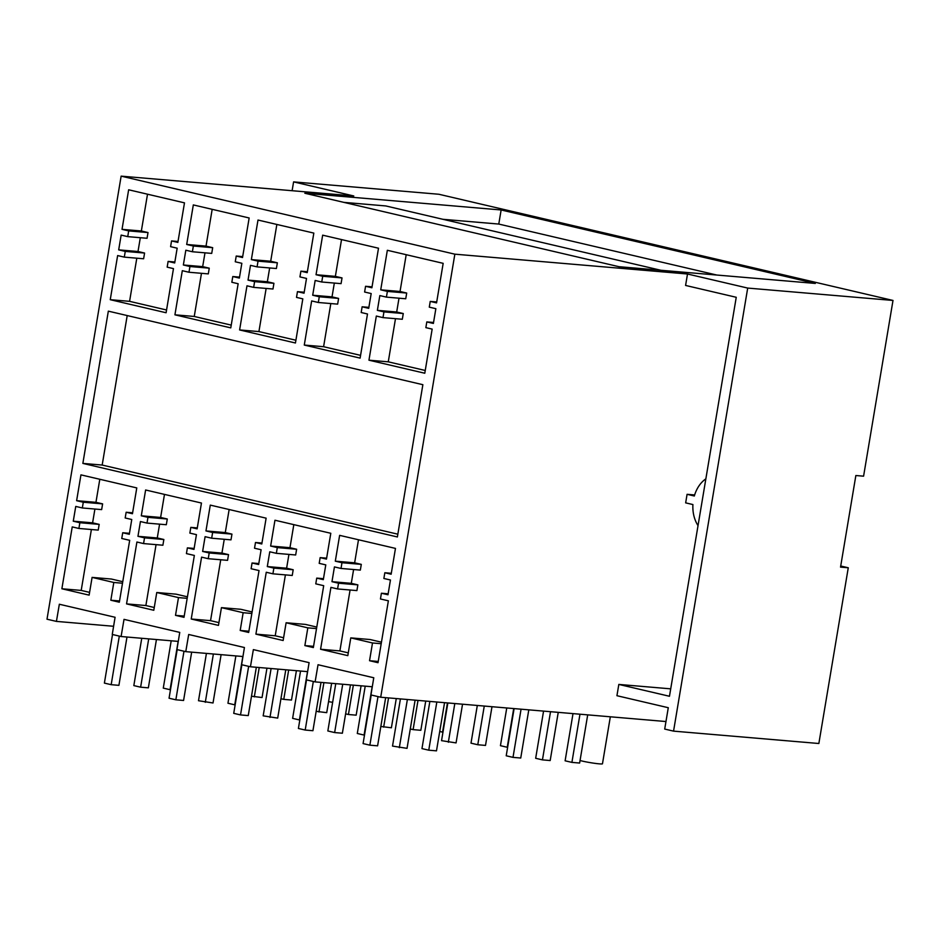 <?xml version="1.0" encoding="UTF-8"?>
<svg xmlns="http://www.w3.org/2000/svg" width="940" height="940" viewBox="0 0 940 940"><rect width="100%" height="100%" fill="white"/><g stroke="black" fill="none" stroke-linecap="round" stroke-linejoin="round"><path stroke-width="1.41" d="M665.966 721.532L380.712 697.233L454.854 254.176L687.504 273.998L685.589 285.443L736.243 297.287L669.468 696.27L618.826 684.426L670.714 688.844M673.557 731.132L747.7 288.075L893 300.447L863.59 476.18L855.858 475.522L840.536 567.114L848.268 567.772L818.857 743.505L673.557 731.132L664.709 729.064L668.281 707.714L616.934 695.706L618.826 684.426M698.032 525.613A29.951 22.325 -85.1 0 1 692.909 504.557L685.659 502.865L687.081 494.311L694.648 494.957M893 300.447L438.898 194.263L293.597 181.89L353.781 195.966L121.142 176.144L454.854 254.176M747.7 288.075L687.504 273.998M618.99 266.702L815.309 283.434L501.138 209.972L304.819 193.241L618.99 266.702M121.142 176.144L47 619.202L56.424 621.399L59.349 604.244L115.079 617.275L112.26 634.453L121.096 636.521L124.021 619.366L179.751 632.397L176.932 649.575L181.526 650.656L185.768 651.643L188.693 634.488L244.424 647.519L241.604 664.698L246.198 665.779L250.439 666.766L253.365 649.611L309.096 662.641L306.276 679.82L310.87 680.901L315.112 681.888L318.037 664.733L373.768 677.764L370.947 694.942L380.712 697.233M372.498 642.972L350.785 637.884L347.812 655.638L320.575 649.258L330.927 587.383L337.589 588.945L338.541 583.211L331.973 581.684L334.44 566.914L341.02 568.453L341.972 562.719L335.31 561.168L339.634 535.354L395.47 548.408L391.146 574.222L384.836 572.742L383.873 578.476L390.453 580.004L387.985 594.773L381.405 593.234L380.453 598.968L388.373 600.813L378.021 662.7L369.538 660.714L372.498 642.972L381.194 643.712M430.238 301.411L429.286 307.145L435.855 308.684L433.387 323.442L426.807 321.915L425.855 327.637L432.165 329.106L424.786 373.239L368.95 360.185L376.329 316.052L382.991 317.614L383.955 311.892L377.375 310.353L379.842 295.583L386.422 297.122L387.386 291.4L380.724 289.837L387.339 250.287L443.175 263.341L436.56 302.892L430.238 301.411L436.712 301.963M82.861 463.408L108.335 311.152L422.871 384.695L397.385 536.963L82.861 463.408L102.178 465.053L397.843 534.19M243.155 612.716L221.441 607.639L218.468 625.394L191.231 619.014L201.583 557.138L208.245 558.701L209.197 552.967L202.629 551.439L205.096 536.67L211.676 538.209L212.628 532.475L205.966 530.924L210.29 505.109L266.126 518.163L261.802 543.978L255.492 542.498L254.529 548.22L261.108 549.759L258.641 564.529L252.061 562.99L251.109 568.723L259.029 570.568L248.677 632.456L240.194 630.47L243.155 612.716L251.85 613.468M307.827 627.85L286.113 622.762L283.14 640.516L255.903 634.136L266.255 572.26L272.917 573.823L273.869 568.089L267.301 566.562L269.768 551.792L276.348 553.331L277.3 547.597L270.638 546.046L274.962 520.231L330.798 533.286L326.474 559.1L320.164 557.62L319.201 563.354L325.781 564.881L323.313 579.651L316.733 578.112L315.781 583.846L323.701 585.691L313.349 647.578L304.865 645.592L307.827 627.85L316.522 628.59M178.483 597.593L156.768 592.517L153.796 610.272L126.548 603.891L136.911 542.016L143.573 543.579L144.525 537.845L137.957 536.317L140.424 521.547L147.004 523.087L147.956 517.353L141.294 515.802L145.618 489.987L201.454 503.041L197.13 528.856L190.82 527.375L189.857 533.097L196.437 534.637L193.969 549.407L187.389 547.867L186.425 553.601L194.357 555.446L184.005 617.333L175.51 615.348L178.483 597.593L187.178 598.345M300.894 271.166L307.215 272.647L313.831 233.096L257.995 220.042L251.368 259.593L258.03 261.144L257.078 266.878L250.498 265.339L248.031 280.108L254.611 281.647L253.647 287.37L246.985 285.807L239.606 329.94L295.442 342.994L302.821 298.861L296.511 297.392L297.463 291.659L304.043 293.198L306.511 278.428L299.942 276.901L300.894 271.166L307.368 271.719M365.566 286.289L371.887 287.769L378.503 248.219L322.667 235.165L316.04 274.715L322.714 276.266L321.75 282L315.17 280.461L312.703 295.231L319.283 296.77L318.319 302.492L311.657 300.929L304.278 345.062L360.114 358.116L367.493 313.984L361.183 312.515L362.135 306.793L368.715 308.32L371.183 293.562L364.614 292.023L365.566 286.289L372.04 286.841M236.222 256.044L242.532 257.525L249.159 217.974L193.323 204.92L186.696 244.471L193.358 246.022L192.406 251.756L185.826 250.216L183.359 264.986L189.939 266.525L188.975 272.248L182.313 270.685L174.922 314.818L230.77 327.872L238.149 283.739L231.839 282.27L232.791 276.536L239.371 278.076L241.839 263.306L235.27 261.778L236.222 256.044L242.696 256.596M113.811 582.471L92.096 577.395L89.124 595.138L61.875 588.769L72.239 526.894L78.901 528.456L79.853 522.722L73.273 521.195L75.752 506.425L82.332 507.964L83.284 502.23L76.622 500.679L80.946 474.865L136.782 487.919L132.458 513.734L126.148 512.253L125.185 517.975L131.764 519.514L129.297 534.284L122.717 532.745L121.754 538.479L129.685 540.324L119.333 602.211L110.838 600.225L113.811 582.471L122.506 583.223M171.55 240.922L170.598 246.656L177.167 248.184L174.699 262.953L168.119 261.414L167.167 267.148L173.477 268.617L166.098 312.75L110.25 299.696L117.641 255.562L124.303 257.125L125.267 251.403L118.687 249.864L121.154 235.094L127.734 236.633L128.686 230.899L122.024 229.348L128.651 189.786L184.487 202.852L177.86 242.403L171.55 240.922L178.024 241.474M315.112 681.888L372.287 686.764M250.439 666.766L307.615 671.642M185.768 651.643L242.943 656.519M121.096 636.521L178.271 641.397M56.424 621.399L113.599 626.275M705.858 478.848A29.951 22.325 -85.1 0 0 694.331 496.003L687.081 494.311M848.268 567.772L840.724 566.009M501.138 209.972L498.776 224.061L442.905 219.302M716.774 275.032L498.776 224.061M380.724 289.837L400.041 291.482L406.197 254.693M387.386 291.4L406.703 293.045L400.041 291.482M386.422 297.122L405.739 298.767L406.703 293.045M377.375 310.353L396.692 311.998L403.272 313.537L402.32 319.259L382.991 317.614M399.007 298.192L396.692 311.998M383.955 311.892L403.272 313.537M368.95 360.185L388.267 361.829L395.493 318.672M425.244 370.478L388.267 361.829M426.807 321.915L433.552 322.479M335.31 561.168L354.639 562.813L358.493 539.76M341.972 562.719L361.301 564.376L354.639 562.813M341.02 568.453L360.337 570.098L361.301 564.376M331.973 581.684L351.29 583.329L353.605 569.523M338.541 583.211L357.87 584.868L351.29 583.329M337.589 588.945L356.906 590.59L357.87 584.868M320.575 649.258L339.892 650.915L350.079 590.003M348.282 652.865L339.892 650.915M350.785 637.884L370.102 639.529L381.452 642.184M369.538 660.714L378.233 661.455M381.405 593.234L388.149 593.81M384.836 572.742L391.31 573.294M610.33 716.797L602.47 763.797A12.22 0.881 -170.5 0 1 599.321 763.856A12.22 0.881 -170.5 0 1 580.062 760.507M660.902 270.274L385.788 205.942L343.876 202.37M127.206 315.558L102.178 465.053M292.117 190.703L293.597 181.89M122.024 229.348L141.352 230.993L147.51 194.204M128.686 230.899L148.015 232.556L141.352 230.993M127.734 236.633L147.051 238.278L148.015 232.556M118.687 249.864L138.004 251.509L144.584 253.048L143.62 258.77L124.303 257.125M140.319 237.703L138.004 251.509M125.267 251.403L144.584 253.048M110.25 299.696L129.579 301.34L136.805 258.183M166.556 309.988L129.579 301.34M168.119 261.414L174.863 261.99M76.622 500.679L95.951 502.324L99.805 479.271M83.284 502.23L102.613 503.875L95.951 502.324M82.332 507.964L101.649 509.609L102.613 503.875M73.273 521.195L92.602 522.84L94.916 509.034M79.853 522.722L99.182 524.379L92.602 522.84M78.901 528.456L98.218 530.101L99.182 524.379M61.875 588.769L81.204 590.414L91.392 529.514M89.582 592.376L81.204 590.414M92.096 577.395L111.413 579.04L122.764 581.696M110.838 600.225L119.533 600.966M122.717 532.745L129.45 533.321M126.148 512.253L132.611 512.805M332.643 702.333A12.22 0.881 -170.5 0 1 328.565 701.616M270.638 546.046L289.966 547.691L293.821 524.638M277.3 547.597L296.629 549.254L289.966 547.691M276.348 553.331L295.665 554.976L296.629 549.254M267.301 566.562L286.618 568.207L288.933 554.4M273.869 568.089L293.198 569.746L286.618 568.207M272.917 573.823L292.234 575.468L293.198 569.746M255.903 634.136L275.22 635.781L285.408 574.88M283.61 637.743L275.22 635.781M286.113 622.762L305.43 624.407L316.78 627.062M304.865 645.592L313.561 646.332M316.733 578.112L323.478 578.688M320.164 557.62L326.627 558.172M316.04 274.715L335.369 276.36L341.526 239.571M322.714 276.266L342.031 277.923L335.369 276.36M321.75 282L341.067 283.645L342.031 277.923M312.703 295.231L332.02 296.875L338.6 298.415L337.648 304.137L318.319 302.492M334.335 283.069L332.02 296.875M319.283 296.77L338.6 298.415M304.278 345.062L323.595 346.707L330.821 303.549M360.572 355.355L323.595 346.707M362.135 306.793L368.88 307.356M205.966 530.924L225.295 532.569L229.149 509.515M212.628 532.475L231.957 534.12L225.295 532.569M211.676 538.209L230.993 539.854L231.957 534.12M202.629 551.439L221.946 553.084L224.261 539.278M209.197 552.967L228.526 554.624L221.946 553.084M208.245 558.701L227.562 560.346L228.526 554.624M191.231 619.014L210.548 620.659L220.736 559.758M218.938 622.621L210.548 620.659M221.441 607.639L240.758 609.284L252.108 611.94M240.194 630.47L248.888 631.21M252.061 562.99L258.805 563.565M255.492 542.498L261.954 543.05M251.368 259.593L270.697 261.238L276.853 224.449M258.03 261.144L277.359 262.8L270.697 261.238M257.078 266.878L276.395 268.523L277.359 262.8M248.031 280.108L267.348 281.753L273.928 283.293L272.976 289.015L253.647 287.37M269.663 267.947L267.348 281.753M254.611 281.647L273.928 283.293M239.606 329.94L258.923 331.585L266.149 288.427M295.9 340.233L258.923 331.585M297.463 291.659L304.207 292.234M141.294 515.802L160.623 517.447L164.476 494.393M147.956 517.353L167.285 518.998L160.623 517.447M147.004 523.087L166.321 524.731L167.285 518.998M137.957 536.317L157.274 537.962L159.589 524.156M144.525 537.845L163.854 539.501L157.274 537.962M143.573 543.579L162.89 545.223L163.854 539.501M126.548 603.891L145.876 605.536L156.064 544.636M154.254 607.499L145.876 605.536M156.768 592.517L176.086 594.162L187.436 596.818M175.51 615.348L184.216 616.088M187.389 547.867L194.133 548.443M190.82 527.375L197.283 527.928M186.696 244.471L206.025 246.116L212.182 209.326M193.358 246.022L212.687 247.678L206.025 246.116M192.406 251.756L211.723 253.4L212.687 247.678M183.359 264.986L202.676 266.631L209.256 268.17L208.304 273.892L188.975 272.248M204.991 252.825L202.676 266.631M189.939 266.525L209.256 268.17M174.922 314.818L194.251 316.463L201.477 273.305M231.228 325.111L194.251 316.463M232.791 276.536L239.536 277.112M528.797 709.853L520.736 758.028L513.005 757.37L506.214 755.784L514.11 708.596M543.567 711.11L535.671 758.286L542.451 759.873L550.523 711.698M542.451 759.873L550.182 760.542L558.243 712.356M573.012 713.613L565.116 760.801L571.908 762.387L579.968 714.212M571.908 762.387L579.628 763.045L587.7 714.87M513.005 757.37L521.066 709.195M462.539 704.201L456.065 742.905L441.541 740.661L447.851 702.956M477.309 705.458L470.999 743.164L477.779 744.75L484.264 706.058M477.779 744.75L485.51 745.42L491.984 706.716M506.754 707.973L500.444 745.678L507.236 747.265L513.71 708.56M448.333 742.248L454.807 703.543M396.281 698.561L391.393 727.783L380.841 726.467M418.006 700.406L413.106 729.628L410.287 728.97M413.106 729.628L420.838 730.298L425.726 701.064M447.452 702.92L442.564 732.143L439.732 731.485M383.661 727.125L388.549 697.903M331.632 683.298L326.721 712.661L316.169 711.345M353.358 685.154L348.435 714.506L345.615 713.848M348.435 714.506L356.166 715.164L361.078 685.812M318.989 712.003L323.901 682.64M266.96 668.175L262.049 697.539L251.497 696.223M288.674 670.032L283.762 699.384L280.942 698.726M283.762 699.384L291.494 700.042L296.406 670.69M254.317 696.881L259.228 667.518M436.83 702.016L428.757 750.191L421.966 748.604L429.862 701.416M428.757 750.191L436.489 750.849L444.549 702.673M415.104 700.159L407.044 748.346L392.521 746.09L400.416 698.914M407.373 699.501L399.312 747.688M385.659 697.656L377.598 745.831L369.866 745.173L363.075 743.587L371.206 695.013M369.866 745.173L377.998 696.599M372.17 686.752L364.086 735.068L357.294 733.482L365.214 686.165M350.456 684.908L342.372 733.224L334.64 732.566L327.849 730.968L335.768 683.65M342.724 684.25L334.64 732.566M321.01 682.393L312.926 730.709L305.195 730.051L298.403 728.465L306.534 679.89M305.195 730.051L313.326 681.477M307.498 671.63L299.413 719.946L292.622 718.36L300.541 671.043M285.784 669.785L277.7 718.101L263.176 715.845L271.096 668.528M278.052 669.127L269.968 717.432M256.338 667.271L248.254 715.587L240.523 714.929L233.731 713.343L241.862 664.768M240.523 714.929L248.654 666.354M242.826 656.508L234.742 704.824L227.95 703.238L235.87 655.92M221.112 654.663L213.028 702.979L198.505 700.723L206.424 653.406M213.38 653.993L205.296 702.309M191.666 652.149L183.582 700.465L175.851 699.807L169.059 698.22L177.19 649.646M175.851 699.807L183.982 651.232M178.154 641.386L170.07 689.702L163.278 688.115L171.197 640.798M156.439 639.541L148.356 687.845L140.624 687.187L133.833 685.601L141.752 638.284M148.708 638.871L140.624 687.187M126.994 637.026L118.91 685.342L111.179 684.684L104.387 683.098L112.518 634.524M111.179 684.684L119.31 636.11"/></g></svg>
